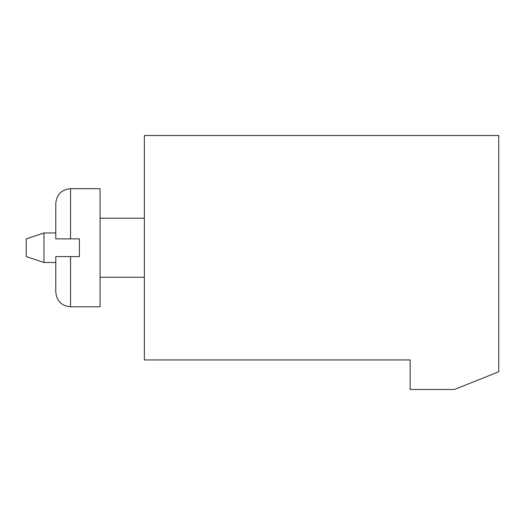 <?xml version="1.0" encoding="UTF-8"?>
<svg xmlns="http://www.w3.org/2000/svg" width="525" height="525" viewBox="0 0 525 525"><rect width="100%" height="100%" fill="white"/><g stroke="black" fill="none" stroke-linecap="round" stroke-linejoin="round"><path stroke-width="0.79" d="M410.156 359.953L144.375 359.953L144.375 135.516L498.75 135.516L498.75 371.766L454.453 389.484L410.156 389.484L410.156 359.953M55.781 232.969L43.969 232.969L43.969 262.5L55.781 262.5M43.969 262.5L26.25 256.594L26.25 238.875L43.969 232.969M55.781 203.438C56.654 194.467 61.576 189.545 70.547 188.672L100.078 188.672L100.078 306.797L70.547 306.797C61.576 305.924 56.654 301.002 55.781 292.031L55.781 256.594L79.406 256.594L79.406 238.875L55.781 238.875L55.781 203.438C56.654 194.467 61.576 189.545 70.547 188.672L70.547 238.875M70.547 256.594L70.547 306.797C61.576 305.924 56.654 301.002 55.781 292.031M144.375 218.203L100.078 218.203M144.375 277.266L100.078 277.266"/></g></svg>
